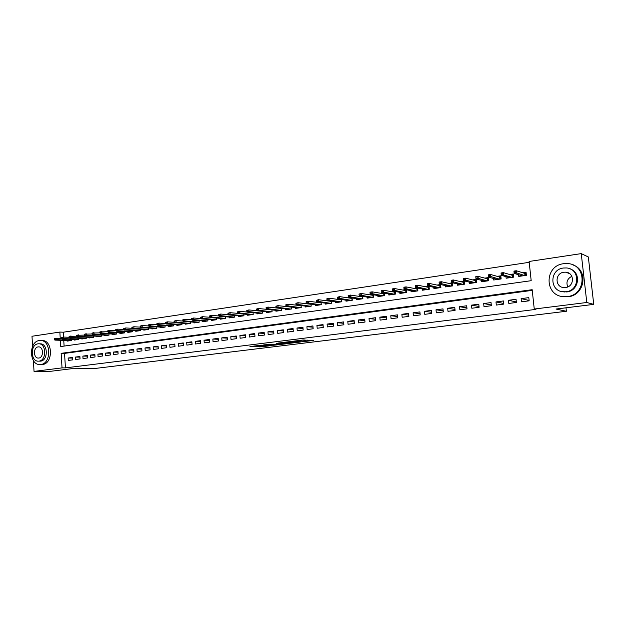 <?xml version="1.0" encoding="UTF-8"?>
<svg xmlns="http://www.w3.org/2000/svg" width="625" height="625" viewBox="0 0 625 625"><rect width="100%" height="100%" fill="white"/><g stroke="black" fill="none" stroke-linecap="round" stroke-linejoin="round"><path stroke-width="0.94" d="M301.898 341.812L313.344 340.438L302.633 340.039L292.219 341.344L304.07 341.078L305.156 341.258L301.898 341.812M257.352 346.727L261.133 346.852L272.078 345.484L260.867 345.188L249.938 346.625L254.727 346.641L262.727 345.312L269.406 345.656L257.352 346.727M60.359 340.289L60.742 346.555L531.188 280.695L529.109 261.461L581.242 253.617L588.328 256.961L593.75 304.383L555.992 309.031L566.375 311.266L93.492 368.656L71.211 368.758L51.008 371.25L34.031 371.383L33.406 360.578M593.75 304.383L586.797 302.492L534.258 309.039L532.164 289.695L61.148 353.336L62.031 367.891L34.031 371.383M532.234 290.367L64.547 353.391L65.438 367.883L535.961 309.375L534.258 309.039M65.438 367.883L62.031 367.891M287.57 343.539L300.344 342.031L289.469 341.664L277.992 343.102L287.57 343.539L287.633 342.477M285.586 343.867L273.523 345.258L263.773 344.859L275.664 344.172L279.219 343.711L276.336 343.344L285.57 343.719M297.875 305.227L297.453 305.289M308.031 303.758L307.398 303.852M318.32 302.266L317.469 302.391M328.734 300.758L327.664 300.914M339.281 299.227L337.984 299.414M349.961 297.68L348.438 297.898M360.781 296.109L359.016 296.367M371.742 294.523L369.734 294.812M382.844 292.914L380.586 293.242M394.086 291.281L391.57 291.648M405.477 289.633L402.703 290.031M417.023 287.953L413.977 288.398M428.719 286.258L425.398 286.742M433.797 287.289L433.922 288.578L440.883 287.578L440.586 284.547L436.977 285.062M445.43 285.578L445.563 286.906L452.617 285.898L452.312 282.844L448.695 283.367M457.219 283.844L457.352 285.219L464.508 284.195L464.195 281.117L460.578 281.641M469.164 282.086L469.305 283.508L476.555 282.469L476.234 279.375L472.617 279.898M481.266 280.297L481.422 281.773L488.766 280.719L488.438 277.602L484.82 278.125M493.531 278.477L493.695 280.016L501.141 278.945L500.805 275.812L497.188 276.336M505.969 276.625L506.133 278.227L513.68 277.148L513.344 273.992L509.727 274.516M521.469 301.82L529.148 300.82L528.805 297.633L521.125 298.633L521.469 301.82M508.805 303.453L516.383 302.477L516.047 299.305L508.469 300.297L508.805 303.453M496.312 305.07L503.789 304.102L503.453 300.953L495.984 301.93L496.312 305.07M483.992 306.664L491.367 305.711L491.039 302.578L483.672 303.547L483.992 306.664M471.828 308.242L479.109 307.297L478.789 304.188L471.516 305.141L471.828 308.242M459.836 309.789L467.016 308.859L466.703 305.773L459.523 306.711L459.836 309.789M447.992 311.32L455.078 310.406L454.773 307.336L447.688 308.266L447.992 311.32M436.312 312.836L443.305 311.93L443 308.883L436.008 309.797L436.312 312.836M424.773 314.328L431.68 313.438L431.383 310.406L424.484 311.305L424.773 314.328M413.391 315.797L420.203 314.922L419.914 311.906L413.102 312.797L413.391 315.797M402.156 317.25L408.883 316.383L408.594 313.391L401.875 314.273L402.156 317.25M391.062 318.688L397.703 317.828L397.422 314.859L390.781 315.727L391.062 318.688M380.109 320.109L386.664 319.258L386.383 316.305L379.836 317.164L380.109 320.109M369.289 321.508L375.766 320.664L375.492 317.727L369.023 318.578L369.289 321.508M358.609 322.891L365 322.062L364.734 319.141L358.344 319.977L358.609 322.891M348.062 324.25L354.375 323.438L354.109 320.531L347.805 321.359L348.062 324.25M337.641 325.602L343.875 324.797L343.625 321.906L337.391 322.727L337.641 325.602M327.352 326.93L333.516 326.133L333.258 323.266L327.102 324.078L327.352 326.93M317.188 328.242L323.273 327.461L323.023 324.609L316.945 325.406L317.188 328.242M307.148 329.547L313.156 328.766L312.914 325.938L306.906 326.719L307.148 329.547M297.227 330.828L303.164 330.062L302.93 327.242L296.992 328.023L297.227 330.828M287.43 332.094L293.297 331.336L293.062 328.539L287.195 329.305L287.43 332.094M277.742 333.352L283.539 332.602L283.312 329.812L277.516 330.578L277.742 333.352M268.172 334.586L273.898 333.844L273.672 331.078L267.953 331.828L268.172 334.586M258.719 335.812L264.375 335.078L264.156 332.328L258.5 333.07L258.719 335.812M249.375 337.023L254.969 336.297L254.75 333.562L249.156 334.297L249.375 337.023M240.133 338.219L245.664 337.5L245.445 334.781L239.922 335.508L240.133 338.219M231 339.398L236.469 338.688L236.258 335.984L230.797 336.703L231 339.398M221.977 340.562L227.383 339.867L227.172 337.18L221.773 337.883L221.977 340.562M213.055 341.719L218.398 341.023L218.195 338.352L212.852 339.055L213.055 341.719M204.234 342.859L209.516 342.18L209.312 339.516L204.039 340.211L204.234 342.859M195.516 343.984L200.734 343.312L200.539 340.672L195.32 341.352L195.516 343.984M186.891 345.102L192.055 344.438L191.859 341.805L186.703 342.484L186.891 345.102M178.367 346.203L183.469 345.547L183.281 342.93L178.18 343.602L178.367 346.203M169.938 347.297L174.984 346.641L174.797 344.047L169.75 344.703L169.938 347.297M161.594 348.375L166.586 347.727L166.406 345.141L161.414 345.797L161.594 348.375M153.352 349.445L158.289 348.805L158.102 346.234L153.172 346.875L153.352 349.445M145.195 350.5L150.078 349.867L149.898 347.305L145.016 347.945L145.195 350.5M137.125 351.539L141.953 350.914L141.781 348.375L136.953 349.008L137.125 351.539M129.141 352.57L133.922 351.953L133.75 349.422L128.977 350.055L129.141 352.57M121.25 353.594L125.977 352.984L125.805 350.469L121.086 351.086L121.25 353.594M113.437 354.609L118.117 354L117.953 351.5L113.273 352.109L113.437 354.609M105.711 355.609L110.336 355.008L110.172 352.516L105.555 353.125L105.711 355.609M98.07 356.594L102.648 356L102.484 353.523L97.906 354.125L98.07 356.594M90.5 357.57L95.031 356.984L94.875 354.523L90.344 355.117L90.5 357.57M83.016 358.539L87.5 357.961L87.344 355.508L82.867 356.094L83.016 358.539M75.609 359.5L80.047 358.93L79.891 356.484L75.461 357.07L75.609 359.5M72.516 357.453L68.133 358.031L68.281 360.445L72.672 359.883L72.516 357.453M529.203 262.328L63.258 332.211L63.555 337.062L69.148 337.273M63.758 340.398L64.102 346.086M518.57 274.75L518.75 276.422L526.398 275.328L526.055 272.148L522.438 272.672M429.023 286.32L429.305 289.234L422.43 290.219L422.312 288.977M417.602 288.07L417.875 290.875L411.086 291.844L410.977 290.641M406.336 289.789L406.594 292.492L399.891 293.445L399.781 292.273M395.211 291.477L395.453 294.086L388.836 295.031L388.734 293.891M384.219 293.141L384.453 295.656L377.922 296.594L377.82 295.484M373.375 294.781L373.594 297.219L367.148 298.141L367.047 297.055M362.656 296.391L362.875 298.75L356.508 299.664L356.406 298.609M352.078 297.984L352.281 300.266L345.992 301.172L345.898 300.141M341.625 299.547L341.828 301.766L335.609 302.656L335.523 301.648M331.305 301.094L331.492 303.242L325.359 304.125L325.273 303.141M321.109 302.617L321.289 304.711L315.227 305.578L315.148 304.617M311.039 304.117L311.211 306.148L305.227 307.008L305.141 306.07M301.086 305.602L301.258 307.578L295.336 308.422L295.258 307.508M291.375 308.992L291.258 307.086L291.414 308.984L285.57 309.828L285.492 308.922M266.062 307.664L266.156 308.797L267.133 308.656L267.039 307.523L266.391 307.352L268.148 307.094L281.539 308.508L281.695 310.383L275.922 311.203L275.844 310.32M271.938 309.93L272.086 311.758L266.383 312.57L266.312 311.703M262.453 311.328L262.594 313.117L256.953 313.922L256.883 313.07M253.078 312.719L253.219 314.461L247.641 315.258L247.57 314.422M243.812 314.086L243.945 315.789L238.43 316.578L238.367 315.758M234.648 315.438L234.781 317.102L229.328 317.883L229.266 317.07M225.594 316.773L225.719 318.398L220.336 319.172L220.273 318.375M216.641 318.094L216.766 319.68L211.438 320.445L211.383 319.664M207.797 319.391L207.914 320.945L202.648 321.703L202.594 320.938M199.047 320.68L199.156 322.203L193.953 322.945L193.898 322.195M190.398 321.953L190.508 323.438L185.359 324.18L185.305 323.438M181.844 323.203L181.945 324.664L176.859 325.398L176.805 324.664M173.383 324.445L173.484 325.883L168.453 326.602L168.398 325.875M165.016 325.672L165.117 327.078L160.141 327.789L160.086 327.078M156.742 326.883L156.844 328.266L151.914 328.969L151.867 328.266M148.562 328.086L148.656 329.438L143.789 330.133L143.734 329.445M140.469 329.266L140.555 330.594L135.742 331.289L135.695 330.602M132.461 330.438L132.547 331.742L127.781 332.422L127.742 331.75M124.539 331.602L124.625 332.875L119.914 333.555L119.867 332.891M116.703 332.742L116.789 334L112.125 334.672L112.086 334.016M108.953 333.875L109.031 335.109L104.422 335.773L104.383 335.125M101.281 334.992L101.359 336.211L96.797 336.867L96.758 336.227M93.695 336.102L93.773 337.297L89.258 337.945L89.219 337.312M86.188 337.195L86.258 338.375L81.789 339.016L81.75 338.391M78.758 338.281L78.828 339.438L74.406 340.07L74.367 339.453M71.398 339.352L71.469 340.492L67.094 341.117L67.055 340.508M566.375 311.266L565.992 307.797M581.242 253.617L586.797 302.492M32.578 346.383L31.992 336.258L59.859 332.062L60.234 338.297M63.258 332.211L59.859 332.062M64.547 353.391L61.148 353.336M521.125 298.633L529.109 300.43M508.469 300.297L516.328 301.945M495.984 301.93L503.719 303.453M483.672 303.547L491.289 304.953M471.516 305.141L479.023 306.445M459.523 306.711L466.914 307.922M447.688 308.266L454.977 309.383M436.008 309.797L443.195 310.836M424.484 311.305L431.562 312.281M413.102 312.797L420.086 313.703M401.875 314.273L408.758 315.117M390.781 315.727L397.578 316.516M379.836 317.164L386.531 317.898M369.023 318.578L375.633 319.266M358.344 319.977L364.867 320.617M347.805 321.359L354.242 321.961M337.391 322.727L343.742 323.289M327.102 324.078L333.375 324.602M316.945 325.406L323.141 325.898M306.906 326.719L313.023 327.18M296.992 328.023L303.031 328.453M287.195 329.305L293.156 329.711M277.516 330.578L283.406 330.953M267.953 331.828L273.766 332.18M258.5 333.07L264.242 333.398M249.156 334.297L254.828 334.602M239.922 335.508L245.531 335.797M230.797 336.703L236.336 336.969M221.773 337.883L227.25 338.133M212.852 339.055L218.266 339.289M204.039 340.211L209.383 340.43M195.32 341.352L200.602 341.555M186.703 342.484L191.922 342.672M178.18 343.602L183.344 343.773M169.75 344.703L174.852 344.867M161.414 345.797L166.461 345.945M153.172 346.875L158.164 347.016M145.016 347.945L149.953 348.078M136.953 349.008L141.828 349.125M128.977 350.055L133.797 350.156M121.086 351.086L125.852 351.18M113.273 352.109L117.992 352.195M105.555 353.125L110.219 353.203M97.906 354.125L102.531 354.195M90.344 355.117L94.914 355.18M82.867 356.094L87.383 356.156M75.461 357.07L79.93 357.117M68.133 358.031L72.555 358.07M305.141 341.148L304.734 340.039L304.828 341.117M302.961 340L304.734 340.039M305.078 340.391L307.406 340.109M284.078 342.328L287.477 342.469M298.094 342.219L290.203 341.758L286.18 342.281L292.164 342.672L298.094 342.219M278.227 344.414L283.383 343.938L279.453 343.828L275.906 344.289L278.227 344.414M520.766 276.133L520.68 275.391M523.867 273.125L526.125 272.797M524.961 275.531L524.727 273.391L525.25 272.922L525.516 275.453M514.172 272.68L515.469 272.492L515.328 271.188L514.031 271.383L514.188 273.422L513.938 271.086L516.273 270.742L516.523 273.086L514.188 273.422L522.383 275.906M515.469 272.492L524.672 275.578M515.328 271.188L516.273 270.742L524.727 273.391M567.797 286.891C565.914 282.266 567.266 278.734 571.859 276.289M567.266 296.562C586.695 294.977 587.141 264.523 567.781 263.602L563.594 263.711C543.992 265.758 544.352 296.32 564.023 296.672L567.266 296.562M564.023 296.672L568.039 296.773C584.867 295.461 588.812 270.086 572.953 264.945M569.992 268.867C581.672 272.344 579.047 290.945 566.75 291.945L561.344 291.469M566.039 291.742C580.078 290.547 580.32 268.547 566.312 267.945L563.391 268.023C549.258 269.453 549.438 291.516 563.602 291.82L566.039 291.742M563.859 272.227C554.766 273.125 554.828 287.336 563.938 287.57L565.57 287.516C574.625 286.719 574.734 272.531 565.688 272.18L563.859 272.227M40.766 364.492C51.617 363.727 51.195 339.875 40.359 340.469L39.359 340.539C28.523 341.531 29.117 365.234 39.992 364.547L40.766 364.492M41.57 364.547L42.492 364.492C53.344 363.734 52.914 339.93 42.086 340.523L40.695 340.477M38.875 343.797L40.25 343.836C48.055 343.398 48.383 360.562 40.57 361.133L38.969 361.125C46.789 360.547 46.461 343.352 38.648 343.789L37.953 343.836C30.141 344.531 30.555 361.648 38.391 361.164M38.133 346.906C33.102 347.344 33.359 358.383 38.398 358.07L38.789 358.047C43.828 357.664 43.609 346.586 38.57 346.875L38.133 346.906M508.195 277.938L508.117 277.242M511.211 274.953L513.414 274.633M509.758 277.711L501.281 275.297L501.039 272.977L503.344 272.641L512.102 275.219L512.617 274.75L512.883 277.266M502.391 273.086L501.109 273.273L501.242 274.562L502.531 274.375L502.391 273.086L503.344 272.641L503.594 274.961L512.031 277.383M502.531 274.375L503.594 274.961L501.281 275.297L501.242 274.562M512.328 277.344L512.102 275.219M495.797 279.711L495.727 279.062M498.727 276.758L500.875 276.453M499.867 279.125L499.641 277.016L500.164 276.555L500.422 279.047M488.5 276.422L489.766 276.234L489.633 274.953L488.359 275.133L488.562 277.141L488.32 274.836L490.594 274.508L490.836 276.812L488.562 277.141L497.328 279.492M489.766 276.234L499.555 279.172M489.633 274.953L490.594 274.508L499.641 277.016M483.562 281.461L483.5 280.859M486.406 278.539L488.508 278.242M487.57 280.891L487.352 278.789L487.867 278.328L488.125 280.812M475.797 276.977L475.93 278.25L477.172 278.07L477.047 276.789L475.773 276.68L478.023 276.344L478.258 278.641L476.008 278.969L485.055 281.25M477.172 278.07L487.25 280.938M477.047 276.789L478.023 276.344L487.352 278.789M476.008 278.969L475.93 278.25M471.484 283.195L471.43 282.625M474.25 280.297L476.305 280.008M475.445 282.625L475.227 280.539L475.742 280.086L475.992 282.547M463.398 278.789L463.523 280.055L464.758 279.875L464.633 278.609L463.398 278.492L465.617 278.164L465.852 280.445L463.633 280.766L472.938 282.984M464.758 279.875L475.109 282.672M464.633 278.609L465.617 278.164L475.227 280.539M463.633 280.766L463.523 280.055M459.578 284.898L459.523 284.367M462.258 282.031L464.258 281.742M463.469 284.344L463.258 282.273L463.773 281.812L464.023 284.266M451.172 280.578L451.297 281.836L452.516 281.656L452.383 280.398L451.195 280.273L453.383 279.953L453.609 282.219L451.422 282.539L460.992 284.695M452.516 281.656L463.133 284.391M452.383 280.398L453.383 279.953L463.258 282.273M451.422 282.539L451.297 281.836M447.82 286.586L447.766 286.078M450.422 283.75L452.375 283.461M451.656 286.031L451.453 283.977L451.961 283.523L452.211 285.953M439.109 282.344L439.234 283.594L440.43 283.422L440.305 282.172L439.156 282.039L441.312 281.727L441.531 283.977L439.375 284.289L449.195 286.391M440.43 283.422L451.305 286.086M440.305 282.172L441.312 281.727L451.453 283.977M439.375 284.289L439.234 283.594M436.211 288.25L436.164 287.773M438.734 285.438L440.648 285.164M440 287.703L439.797 285.656L440.305 285.211L440.547 287.625M427.203 284.086L427.328 285.328L428.508 285.156L428.391 283.914L427.273 283.781L429.398 283.469L429.617 285.703L427.492 286.008L437.555 288.055M428.508 285.156L439.633 287.758M428.391 283.914L429.398 283.469L439.797 285.656M427.492 286.008L427.328 285.328M424.758 289.891L424.719 289.438M427.211 287.102L429.07 286.836M428.492 289.352L428.289 287.32L428.805 286.875L429.039 289.273M415.461 285.805L415.578 287.039L416.75 286.867L416.633 285.633L415.555 285.5L417.648 285.188L417.867 287.406L415.766 287.711L426.062 289.703M416.75 286.867L428.117 289.406M416.633 285.633L417.648 285.188L428.289 287.32M415.766 287.711L415.578 287.039M413.453 291.508L413.414 291.086M415.828 288.75L417.648 288.484M417.125 290.977L416.93 288.961L417.445 288.516L417.672 290.898M403.875 287.5L403.992 288.727L405.141 288.555L405.023 287.328L403.984 287.195L406.055 286.891L406.266 289.094L404.195 289.398L414.719 291.328M405.141 288.555L416.75 291.031M405.023 287.328L406.055 286.891L416.93 288.961M404.195 289.398L403.992 288.727M402.289 293.109L402.25 292.711M404.594 290.375L406.367 290.117M405.914 292.586L405.719 290.578L406.227 290.141L406.461 292.508M392.438 289.172L392.555 290.391L393.688 290.227L393.578 289.008L392.57 288.867L394.609 288.562L394.82 290.758L392.773 291.055L403.516 292.93M393.688 290.227L405.523 292.641M393.578 289.008L394.609 288.562L405.719 290.578M392.773 291.055L392.555 290.391M393.5 291.977L395.234 291.727M394.836 294.172L394.648 292.18L395.156 291.742L395.383 294.094M381.148 290.82L381.266 292.031L382.383 291.867L382.273 290.656L381.297 290.516L383.32 290.219L383.523 292.398L381.5 292.688L392.461 294.516M382.383 291.867L394.445 294.227M382.273 290.656L383.32 290.219L394.648 292.18M381.5 292.688L381.266 292.031M382.547 293.562L384.234 293.32L384.445 295.664M370.008 292.453L370.117 293.656L371.227 293.492L371.117 292.289L370.18 292.148L372.172 291.852L372.367 294.016L370.375 294.305L381.547 296.078M371.227 293.492L383.5 295.797M383.906 295.742L383.719 293.758L384.227 293.32M371.117 292.289L372.172 291.852L383.719 293.758M370.375 294.305L370.117 293.656M371.727 295.125L373.383 294.891M359.016 294.062L359.125 295.258L360.219 295.102L360.109 293.906L359.016 294.062L361.164 293.469L361.359 295.617L359.398 295.898L370.766 297.617M360.219 295.102L372.695 297.344M373.109 297.289L372.93 295.312L373.383 294.922M360.109 293.906L361.164 293.469L372.93 295.312M359.398 295.898L359.125 295.258M361.047 296.672L362.664 296.438M348.156 295.648L348.266 296.836L349.344 296.68L349.234 295.492L348.156 295.648L350.305 295.055L350.492 297.195L348.555 297.477L360.125 299.148M349.344 296.68L362.031 298.875M362.445 298.812L362.672 296.508M349.234 295.492L350.305 295.055L362.266 296.852M348.555 297.477L348.266 296.836M350.5 298.195L352.023 297.977M337.438 297.219L337.547 298.398L338.609 298.242L338.508 297.062L337.438 297.219L339.578 296.625L339.766 298.75L337.852 299.031L349.609 300.648M338.609 298.242L351.492 300.383M351.914 300.32L352.086 298.078M338.508 297.062L339.578 296.625L351.742 298.375M337.852 299.031L337.547 298.398M340.086 299.703L341.375 299.516M326.852 298.766L326.961 299.945L328.008 299.789L327.906 298.617L326.852 298.766L328.984 298.18L329.172 300.289L327.281 300.562L339.227 302.141M328.008 299.789L341.086 301.875M341.516 301.812L341.633 299.633M327.906 298.617L328.984 298.18L341.344 299.875M327.281 300.562L326.961 299.945M329.797 301.188L330.867 301.039M316.406 300.297L316.508 301.461L317.547 301.312L317.445 300.148L316.406 300.297L318.531 299.711L318.711 301.805L316.844 302.078L328.969 303.609M317.547 301.312L330.805 303.344M331.242 303.281L331.312 301.156M317.445 300.148L318.531 299.711L331.078 301.359M316.844 302.078L316.508 301.461M319.633 302.664L320.477 302.539M306.086 301.805L306.188 302.969L307.211 302.82L307.109 301.656L306.086 301.805L308.203 301.227L308.383 303.305L306.531 303.578L318.836 305.062M307.211 302.82L320.648 304.797M321.094 304.734L321.117 302.664M307.109 301.656L308.203 301.227L320.93 302.82M306.531 303.578L306.188 302.969M309.594 304.109L310.227 304.023M295.891 303.297L295.992 304.453L297.008 304.305L296.906 303.148L295.891 303.297L298 302.719L298.18 304.789L296.352 305.055L308.82 306.492M297.008 304.305L310.617 306.234M311.07 306.172L311.039 304.156M296.906 303.148L298 302.719L310.906 304.273M296.352 305.055L295.992 304.453M299.672 305.547L300.094 305.484M285.828 304.773L285.922 305.914L286.922 305.773L286.828 304.625L285.828 304.773L287.93 304.195L288.102 306.25L286.297 306.516L298.93 307.906M286.922 305.773L300.703 307.656M301.164 307.594L301.086 305.633M286.828 304.625L287.93 304.195L301.008 305.703M286.297 306.516L285.922 305.914M275.883 306.227L275.977 307.367L276.969 307.219L276.875 306.086L275.883 306.227L277.977 305.648L278.148 307.695L276.367 307.953L289.164 309.312M276.969 307.219L290.914 309.062M276.875 306.086L277.977 305.648L291.219 307.117M276.367 307.953L275.977 307.367M267.039 307.523L268.148 307.094L268.312 309.125L266.555 309.383L279.508 310.695M267.133 308.656L281.234 310.445M266.555 309.383L266.156 308.797M256.359 309.086L256.453 310.211L257.414 310.07L257.32 308.945L256.359 309.086L258.438 308.516L258.602 310.539L256.867 310.789L269.961 312.062M257.414 310.07L271.672 311.812M257.32 308.945L258.438 308.516L266.523 309.336M256.867 310.789L256.453 310.211M246.773 310.484L246.859 311.602L247.812 311.469L247.727 310.352L246.773 310.484L248.844 309.922L249.008 311.93L247.289 312.18L260.531 313.414M247.812 311.469L262.219 313.172M247.727 310.352L248.844 309.922L256.797 310.695M247.289 312.18L246.859 311.602M237.297 311.875L237.391 312.984L238.328 312.844L238.242 311.734L237.297 311.875L239.367 311.312L239.523 313.305L237.828 313.555L251.211 314.742M238.328 312.844L252.883 314.508M238.242 311.734L239.367 311.312L247.187 312.039M237.828 313.555L237.391 312.984M227.938 313.242L228.023 314.344L228.961 314.211L228.875 313.109L227.938 313.242L230 312.68L230.156 314.664L228.477 314.914L242 316.062M228.961 314.211L243.648 315.828M228.875 313.109L230 312.68L237.688 313.367M228.477 314.914L228.023 314.344M218.695 314.594L218.773 315.695L219.695 315.562L219.609 314.461L218.695 314.594L220.742 314.039L220.898 316.016L219.242 316.25L232.898 317.367M219.695 315.562L234.523 317.133M219.609 314.461L220.742 314.039L228.297 314.688M219.242 316.25L218.773 315.695M209.555 315.938L209.633 317.023L210.547 316.891L210.461 315.805L209.555 315.938L211.594 315.375L211.75 317.344L210.109 317.578L223.891 318.656M210.547 316.891L225.508 318.43M210.461 315.805L211.594 315.375L219.023 315.984M210.109 317.578L209.633 317.023M200.516 317.258L200.602 318.344L201.5 318.211L201.414 317.125L200.516 317.258L202.555 316.703L202.703 318.656L201.086 318.891L214.992 319.93M201.5 318.211L216.586 319.703M201.414 317.125L202.555 316.703L209.852 317.273M201.086 318.891L200.602 318.344M191.594 318.562L191.672 319.641L192.555 319.516L192.477 318.43L191.594 318.562L193.617 318.008L193.766 319.953L192.164 320.188L206.195 321.195M192.555 319.516L207.773 320.969M192.477 318.43L193.617 318.008L200.789 318.555M192.164 320.188L191.672 319.641M182.766 319.852L182.844 320.93L183.719 320.797L183.641 319.727L182.766 319.852L184.789 319.305L184.93 321.234L183.352 321.461L197.5 322.438M183.719 320.797L199.055 322.219M183.641 319.727L184.789 319.305L191.828 319.812M183.352 321.461L182.844 320.93M174.039 321.133L174.117 322.195L174.984 322.07L174.906 321L174.039 321.133L176.055 320.586L176.195 322.5L174.633 322.727L188.898 323.672M174.984 322.07L190.438 323.453M174.906 321L176.055 320.586L182.969 321.062M174.633 322.727L174.117 322.195M165.414 322.391L165.492 323.453L166.352 323.328L166.273 322.266L165.414 322.391L167.422 321.844L167.562 323.758L166.016 323.984L180.391 324.891M166.352 323.328L181.914 324.672M166.273 322.266L167.422 321.844L174.219 322.297M166.016 323.984L165.492 323.453M156.891 323.641L156.961 324.695L157.812 324.57L157.734 323.516L156.891 323.641L158.891 323.102L159.023 325L157.5 325.219L171.977 326.094M157.812 324.57L173.484 325.883M157.734 323.516L158.891 323.102L165.562 323.523M157.5 325.219L156.961 324.695M148.461 324.875L148.531 325.922L149.367 325.805L149.297 324.75L148.461 324.875L150.453 324.336L150.586 326.219L149.078 326.438L163.656 327.289M149.367 325.805L165.117 327.07M149.297 324.75L150.453 324.336L157 324.734M149.078 326.438L148.531 325.922M140.117 326.094L140.195 327.141L141.023 327.016L140.953 325.969L140.117 326.094L142.109 325.555L142.242 327.438L140.75 327.648L155.43 328.469M141.023 327.016L156.836 328.25M140.953 325.969L142.109 325.555L148.539 325.93M140.75 327.648L140.195 327.141M131.875 327.297L131.945 328.336L132.766 328.219L132.695 327.18L131.875 327.297L133.859 326.766L133.984 328.633L132.516 328.844L147.297 329.633M132.766 328.219L148.656 329.414M132.695 327.18L133.859 326.766L140.195 327.117M132.516 328.844L131.945 328.336M123.727 328.492L123.797 329.523L124.609 329.406L124.539 328.375L123.727 328.492L125.703 327.961L125.828 329.82L124.367 330.031L139.242 330.781M124.609 329.406L140.555 330.57M124.539 328.375L125.703 327.961L131.945 328.297M124.367 330.031L123.797 329.523M115.664 329.672L115.734 330.703L116.531 330.586L116.469 329.555L115.664 329.672L117.633 329.141L117.758 330.992L116.312 331.195L131.281 331.922M116.531 330.586L132.547 331.711M116.469 329.555L117.633 329.141L123.789 329.461M116.312 331.195L115.734 330.703M107.688 330.836L107.758 331.859L108.547 331.742L108.484 330.727L107.688 330.836L109.656 330.312L109.773 332.148L108.344 332.359L123.406 333.055M108.547 331.742L124.625 332.844M108.484 330.727L109.656 330.312L115.727 330.609M108.344 332.359L107.758 331.859M99.805 331.992L99.867 333.008L100.656 332.898L100.586 331.875L99.805 331.992L101.758 331.469L101.875 333.297L100.469 333.5L115.609 334.172M100.656 332.898L116.789 333.961M100.586 331.875L107.75 331.75M100.469 333.5L99.867 333.008M92 333.133L92.07 334.148L92.844 334.031L92.781 333.023L92 333.133L93.953 332.609L94.07 334.43L92.672 334.633L107.898 335.273M92.844 334.031L109.031 335.062M92.781 333.023L99.859 332.875M92.672 334.633L92.07 334.148M84.289 334.266L84.352 335.266L85.117 335.156L85.055 334.148L84.289 334.266L86.227 333.742L86.344 335.555L84.961 335.75L100.266 336.367M85.117 335.156L101.359 336.156M85.055 334.148L92.055 333.992M84.961 335.75L84.352 335.266M76.648 335.383L76.711 336.383L77.477 336.273L77.414 335.273L76.648 335.383L78.586 334.859L78.703 336.664L77.336 336.859L92.719 337.445M77.477 336.273L93.766 337.242M77.414 335.273L84.336 335.102M77.336 336.859L76.711 336.383M69.102 336.484L69.164 337.484L69.914 337.375L69.852 336.375L69.102 336.484L71.031 335.969L71.141 337.758L69.789 337.953L85.25 338.516M69.914 337.375L86.258 338.312M69.852 336.375L76.703 336.188M69.789 337.953L69.164 337.484M61.625 337.578L61.687 338.57L62.43 338.461L62.367 337.469L61.625 337.578L63.547 337.062L63.656 338.844L62.32 339.039L77.852 339.578M62.43 338.461L78.82 339.375M62.32 339.039L61.687 338.57M62.367 337.469L63.547 337.062M54.234 338.664L54.289 339.648L55.031 339.539L54.969 338.555L54.234 338.664L56.148 338.148L56.258 339.922L54.93 340.109L70.539 340.625M55.031 339.539L71.469 340.422M54.969 338.555L61.672 338.344M54.93 340.109L54.289 339.648M303.977 340L304.07 341.078M300.023 340.359L300.07 340.891M299.258 340.453L299.289 340.859M288.922 342.531L288.992 343.445M274.867 344.242L274.945 345.164M273.438 344.234L273.523 345.258M254.672 345.953L254.727 346.641M253.242 346.133L253.289 346.734M261.086 346.273L261.133 346.852M259.68 346.445L259.719 346.945M300.344 340.32L300.391 340.93M569.586 273.617L565.688 272.18M564.32 292.031L563.602 291.82M39.992 364.547L41.727 364.547"/></g></svg>
